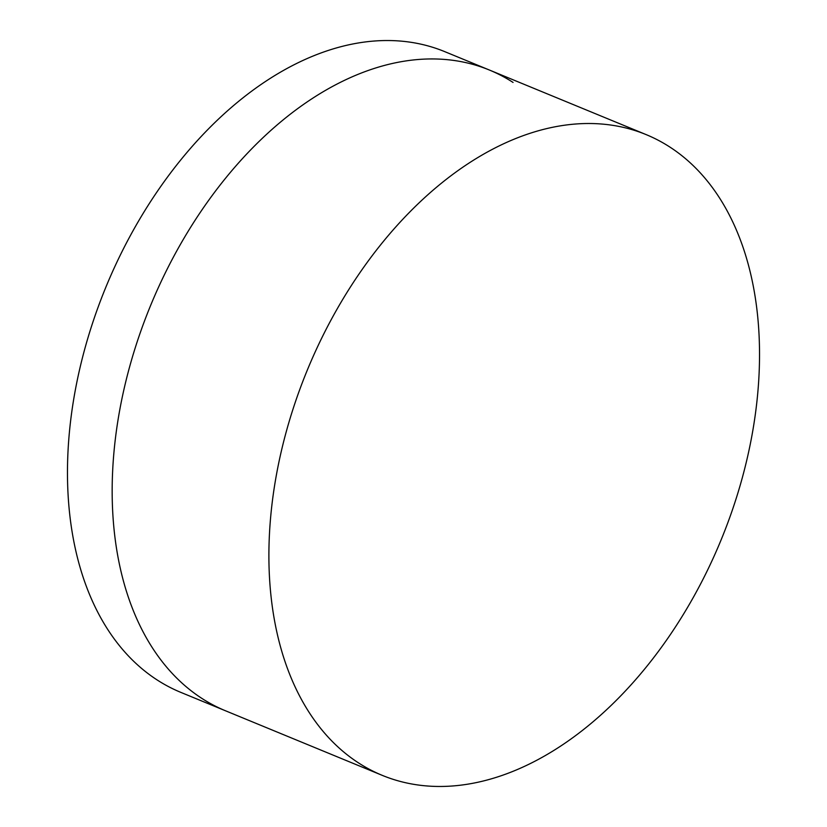 <?xml version="1.0" encoding="UTF-8"?>
<svg xmlns="http://www.w3.org/2000/svg" width="827" height="827" viewBox="0 0 827 827"><rect width="100%" height="100%" fill="white"/><g stroke="black" fill="none" stroke-linecap="round" stroke-linejoin="round"><path stroke-width="1.24" d="M513.06 82.431A346.482 223.641 112.4 0 0 489.46 70.057A346.482 223.641 112.4 0 0 158.918 286.349A346.482 223.641 112.4 0 0 201.912 698.422A346.482 223.641 112.4 0 0 225.513 710.786L382.239 775.354A346.482 223.641 112.4 0 0 712.781 559.062A346.482 223.641 112.4 0 0 669.787 146.999A346.482 223.641 112.4 0 0 646.187 134.625A346.482 223.641 112.4 0 0 315.645 350.917A346.482 223.641 112.4 0 0 358.639 762.98A346.482 223.641 112.4 0 0 382.239 775.354M489.46 70.057L444.761 51.646A346.482 223.641 112.4 0 0 114.219 267.938A346.482 223.641 112.4 0 0 157.213 680.001A346.482 223.641 112.4 0 0 180.813 692.375L225.513 710.786A346.482 223.641 112.4 0 1 201.912 698.422A346.482 223.641 112.4 0 1 158.918 286.349A346.482 223.641 112.4 0 1 489.46 70.057L646.187 134.625"/></g></svg>
